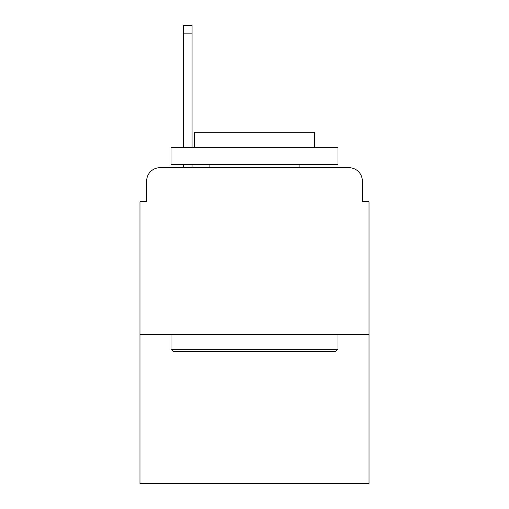 <?xml version="1.0" encoding="UTF-8"?>
<svg xmlns="http://www.w3.org/2000/svg" width="509" height="509" viewBox="0 0 509 509"><rect width="100%" height="100%" fill="white"/><g stroke="black" fill="none" stroke-linecap="round" stroke-linejoin="round"><path stroke-width="0.76" d="M146.656 181.045L146.656 201.742L146.656 181.045A13.355 13.355 0 0 1 160.011 167.69L183.38 167.69L183.38 164.35M369.025 334.636L139.975 334.636L139.975 483.55L369.025 483.55L369.025 201.742L362.344 201.742L362.344 181.045A13.355 13.355 0 0 0 348.989 167.69L160.011 167.69M139.975 334.636L139.975 201.742L146.656 201.742M192.065 164.35L192.065 167.69L202.41 167.69M306.59 167.69L348.989 167.69M362.344 201.742L362.344 181.045M335.972 351.331L173.028 351.331L171.024 349.327L337.976 349.327L335.972 351.331M171.024 147.655L337.976 147.655L337.976 164.35L171.024 164.35L171.024 147.655M314.6 147.655L314.6 132.295L194.4 132.295L194.4 147.655M171.024 334.636L171.024 349.327M337.976 334.636L337.976 349.327M209.091 164.35L209.091 167.69M299.909 164.35L299.909 167.69M183.38 147.655L183.38 25.45L192.065 25.45L192.065 147.655M183.38 33.13L192.065 33.13"/></g></svg>
